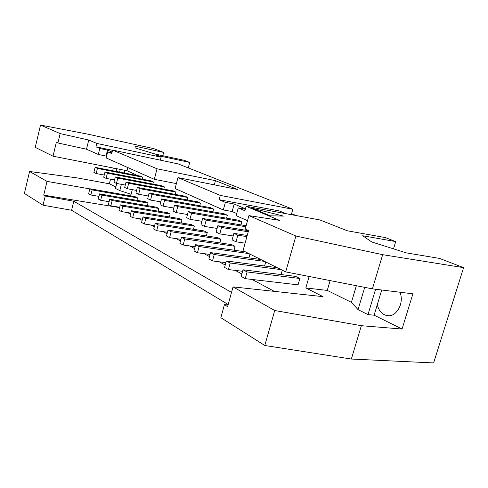<?xml version="1.0" encoding="UTF-8"?>
<svg xmlns="http://www.w3.org/2000/svg" width="488" height="488" viewBox="0 0 488 488"><rect width="100%" height="100%" fill="white"/><g stroke="black" fill="none" stroke-linecap="round" stroke-linejoin="round"><path stroke-width="0.73" d="M99.564 193.876L101.919 195.127L100.638 200.287L98.289 199.012L99.564 193.876L145.479 201.819L147.974 203.057L147.309 205.637M107.384 173.179L106.091 178.376L103.706 177.211L104.993 172.038L107.384 173.179L153.397 181.969L150.865 180.834L104.993 172.038M100.638 200.287L109.086 201.703M101.919 195.127L147.974 203.057M106.091 178.376L114.54 179.95M152.866 184.049L153.397 181.969M109.702 199.244L112.167 200.55L110.843 205.82L108.391 204.49L109.702 199.244L156.209 207.15L158.814 208.443L158.106 211.158M117.791 178.126L116.461 183.439L113.966 182.219L115.29 176.937L117.791 178.126L164.395 186.916L161.754 185.733L115.29 176.937M110.843 205.82L119.694 207.278M112.167 200.55L158.814 208.443M116.461 183.439L125.306 185.068M163.828 189.112L164.395 186.916M120.304 204.856L122.878 206.217L121.518 211.603L118.95 210.212L120.304 204.856L167.414 212.713L170.129 214.061L169.379 216.928M128.679 183.305L127.307 188.734L124.696 187.459L126.063 182.061L128.679 183.305L175.875 192.083L173.118 190.845L126.063 182.061M121.518 211.603L130.796 213.097M122.878 206.217L170.129 214.061M127.307 188.734L136.573 190.411M175.271 194.401L175.875 192.083M131.4 210.724L134.096 212.152L132.693 217.66L130.003 216.202L131.4 210.724L179.114 218.52L181.957 219.929L181.152 222.967M140.074 188.722L138.659 194.273L135.932 192.943L137.335 187.422L140.074 188.722L187.874 197.481L184.995 196.188L137.335 187.422M132.693 217.66L142.429 219.197M134.096 212.152L181.957 219.929M138.659 194.273L148.382 196.011M187.233 199.934L187.874 197.481M143.021 216.873L145.851 218.374L144.399 224.004L141.581 222.479L143.021 216.873L191.351 224.596L194.322 226.072L193.468 229.293M152.024 194.407L150.56 200.086L147.699 198.689L149.151 193.041L152.024 194.407L200.434 203.13L197.414 201.776L149.151 193.041M144.399 224.004L154.629 225.578M145.851 218.374L194.322 226.072M150.56 200.086L160.778 201.873M199.738 205.722L200.434 203.13M155.214 223.327L158.179 224.895L156.685 230.659L153.726 229.061L155.214 223.327L204.161 230.958L207.272 232.508L206.357 235.917M164.56 200.367L163.047 206.18L160.04 204.716L161.54 198.933L164.56 200.367L213.579 209.047L210.419 207.626L161.54 198.933M156.685 230.659L167.445 232.276M158.179 224.895L207.272 232.508M163.047 206.18L173.795 208.028M212.835 211.798L213.579 209.047M168.018 230.098L171.136 231.751L169.586 237.656L166.481 235.972L168.018 230.098L217.581 237.625L220.851 239.248L219.862 242.878M177.73 206.631L176.168 212.585L173.008 211.042L174.558 205.125L177.73 206.631L227.359 215.245L224.047 213.756L174.558 205.125M169.586 237.656L180.926 239.303M171.136 231.751L220.851 239.248M176.168 212.585L187.49 214.488M226.566 218.179L227.359 215.245M181.475 237.223L184.757 238.961L183.153 245.006L179.883 243.237L181.475 237.223L231.666 244.616L235.094 246.318L234.033 250.191M191.583 213.219L189.96 219.319L186.642 217.697L188.246 211.633L191.583 213.219L241.828 221.753L238.345 220.192L188.246 211.633M183.153 245.006L195.115 246.69M184.757 238.961L235.094 246.318M189.96 219.319L201.91 221.284M240.968 224.876L241.828 221.753M195.645 244.72L199.098 246.55L197.439 252.747L193.992 250.881L195.645 244.72L245.281 251.796M206.174 220.155L204.496 226.414L200.995 224.706L202.654 218.484L206.174 220.155L245.867 226.743M246.141 225.743L202.654 218.484M197.439 252.747L210.078 254.461M248.911 257.884L249.954 254.12M199.098 246.55L248.88 253.583M204.496 226.414L217.117 228.433M210.578 252.625L214.226 254.553L212.5 260.915L208.87 258.945L210.578 252.625L260.818 259.518M221.564 227.475L219.82 233.898L216.129 232.093L217.849 225.712L221.564 227.475L248.239 231.788M248.538 230.702L217.849 225.712M212.5 260.915L225.883 262.654M264.557 265.997L265.698 261.946M214.226 254.553L264.606 261.403M219.82 233.898L233.179 235.972M226.347 260.964L230.196 263.008L228.408 269.535L224.571 267.454L226.347 260.964L277.184 267.662M237.815 235.21L236.009 241.798L232.105 239.889L233.898 233.343L237.815 235.21L246.904 236.631M247.227 235.448L233.898 233.343M228.408 269.535L242.597 271.291M281.033 274.561L282.271 270.187M230.196 263.008L281.179 269.644M236.009 241.798L245.098 243.164M252.65 208.406L283.467 216.086L270.279 215.812L252.65 208.406M89.859 188.74L92.116 189.936L90.866 194.993L88.615 193.773L89.859 188.74L135.188 196.707L137.579 197.896L92.116 189.936M136.957 200.348L137.579 197.896M90.866 194.993L98.948 196.371M95.136 167.347L97.423 168.439L96.166 173.533L93.885 172.416L95.136 167.347L140.428 176.137L142.856 177.229L97.423 168.439M142.35 179.2L142.856 177.229M96.166 173.533L104.243 175.058M243.012 269.785L247.093 271.944L245.226 278.648L241.17 276.452L243.012 269.785L295.655 276.391L299.876 278.489L247.093 271.944M245.226 278.648L298.046 284.858L299.876 278.489M47.007 181.377L29.573 171.489L24.4 193.431L43.029 205.216L71.584 210.249L73.779 201.257L45.225 196.048L43.719 195.133L47.007 181.377L89.823 188.893M43.719 195.133L117.797 207.315L119.456 208.205M117.882 206.979L117.797 207.315M264.789 345.48L274.72 310.521L233.044 286.883L227.603 306.604L224.425 304.677L220.844 317.682L264.789 345.48L351.348 359.04L433.606 362.932L463.6 267.656L439.529 258.408L406.175 252.857L371.783 241.981L362.694 235.741L395.713 241.578L393.517 248.856M86.504 149.218L88.749 140.038L60.17 133.608L57.926 142.972L86.504 149.218L98.308 154.458L99.79 148.468L95.941 146.821L96.783 143.417L161.113 157.173L156.239 155.251L189.698 162.431L184.214 160.32L155.343 154.104L134.993 147.888L135.396 146.248L163.639 152.421L162.791 155.709M60.17 133.608L40.51 125.068L35.258 147.358L53.027 156.197L56.358 142.252L57.926 142.972M40.51 125.068L87.651 134.108L153.86 148.663L163.639 152.421M131.101 194.309L119.81 190.588L121.378 184.342M124.239 172.996L124.916 170.312M119.81 190.588L115.497 188.429L116.736 183.488M119.597 172.093L120.274 169.397M115.888 171.373L116.955 168.744M115.857 187.002L109.379 183.787L110.526 179.206M112.636 170.745L113.314 168.031M29.573 171.489L76.976 177.87L109.379 183.787M248.929 215.617L245.238 229.031L248.575 230.568L243.03 250.673L285.7 271.895L295.893 236.021L248.929 215.617L279.514 220.356L246.141 206.302L244.915 210.773L238.254 207.919L236.143 215.641L247.532 220.698M286.078 213.695L279.234 210.914L219.124 199.702L220.277 195.413L177.961 177.601L175.101 188.551L223.315 209.95L225.358 202.38L219.124 199.702M220.277 195.413L292.843 209.242L178.193 163.925L112.594 150.078L111.722 153.592L107.671 151.853L106.164 157.947L154.324 179.328L157.032 168.787L215.452 180.651L214.336 184.842M215.452 180.651L237.546 189.466L177.961 177.601M238.254 207.919L245.342 209.206M245.452 208.815L234.167 204.014L225.358 202.38M223.315 209.95L232.123 211.517L234.167 204.014M232.123 211.517L236.717 213.537M154.324 179.328L176.4 183.598M157.032 168.787L112.594 150.078M291.312 214.659L292.843 209.242M399.94 292.233C404.68 302.987 396.189 317.901 386.862 315.584C381.976 314.394 378.786 310.771 377.285 304.726L381.726 290M377.285 304.726L374.125 315.193L402.057 329.052L361.358 325.691L274.72 310.521M285.7 271.895L372.411 288.859L412.891 293.819L402.057 329.052M309.13 276.476L305.817 287.944L327.259 290.415L351.415 302.353L358.052 309.642L367.976 314.608L374.125 315.193M367.976 314.608L375.601 289.25M358.052 309.642L364.707 287.353M351.415 302.353L356.356 285.718M327.259 290.415L330.132 280.588M372.411 288.859L382.665 254.681L295.893 236.021M351.348 359.04L361.358 325.691M463.6 267.656L382.665 254.681M71.584 210.249L228.177 304.524M189.698 162.431L188.258 167.903M291.58 213.72L296.125 215.55M246.141 206.302L319.957 219.96L347.365 230.794L385.349 237.595L395.713 241.578M96.783 143.417L88.749 140.038M95.941 146.821L112.533 150.322M160.345 160.162L161.113 157.173M98.308 154.458L106.018 156.044L107.494 150.09L99.79 148.468M112.106 152.055L107.494 150.09M106.018 156.044L106.573 156.288M107.671 151.853L111.929 152.744M127.826 167.561L127.026 170.727L53.027 156.197M135.939 175.265L136.054 174.796L127.026 170.727M130.692 195.92L132.285 189.637M45.225 196.048L43.029 205.216M231.513 292.434L73.779 201.257M224.425 304.677L228.085 304.866M127.618 212.585L130.528 214.147M138.879 218.636L142.124 220.375M150.67 224.968L154.287 226.908M163.041 231.617L167.055 233.77M176.028 238.589L180.481 240.981M189.686 245.928L194.614 248.575M204.057 253.644L209.511 256.572M219.21 261.788L225.236 265.021M235.204 270.376L241.859 273.951M252.113 279.459L274.268 291.36M305.817 287.944L323.032 296.655L233.044 286.883M388.46 315.736L386.862 315.584"/></g></svg>
